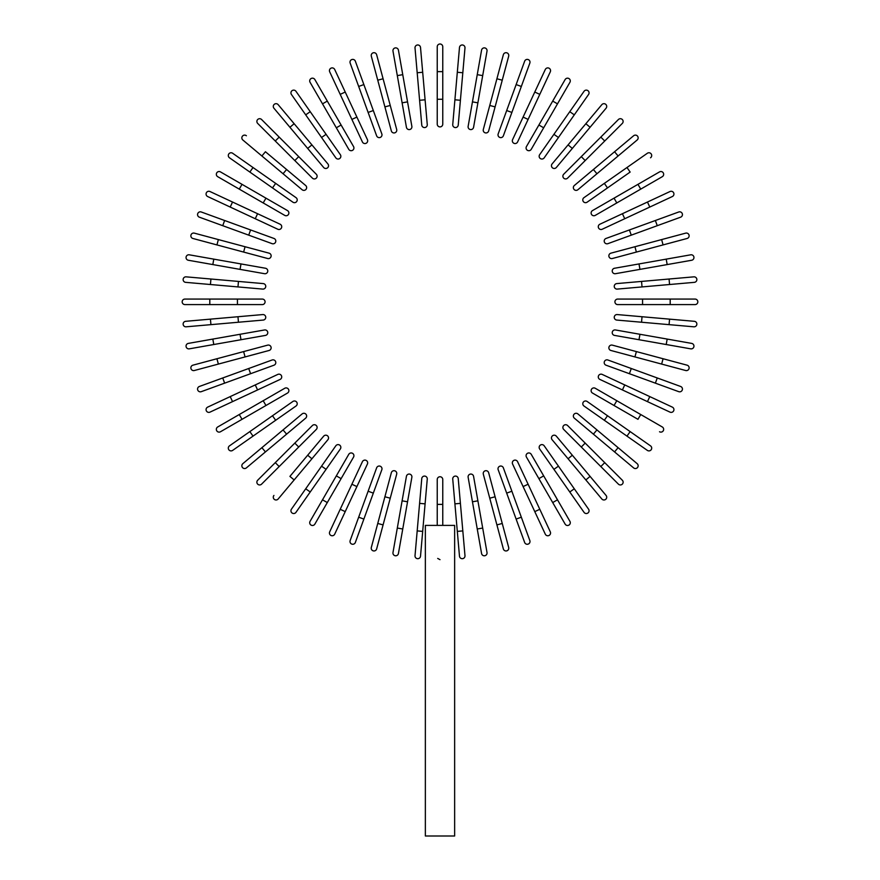 <?xml version="1.0" encoding="UTF-8"?>
<svg xmlns="http://www.w3.org/2000/svg" width="880" height="880" viewBox="0 0 880 880"><rect width="100%" height="100%" fill="white"/><g stroke="black" fill="none" stroke-linecap="round" stroke-linejoin="round"><path stroke-width="1.32" d="M442.761 46.761L442.761 124.135A2.761 2.761 0 0 1 440 126.907A2.761 2.761 0 0 1 437.239 124.135L437.239 46.761A2.761 2.761 0 0 1 440 44A2.761 2.761 0 0 1 442.761 46.761M420.519 47.498A2.761 2.761 0 0 0 417.527 44.979A2.761 2.761 0 0 0 415.019 47.971L417.186 72.754L422.686 72.27L420.519 47.498L427.262 124.575L425.095 99.803L419.595 100.276L417.186 72.754M427.262 124.575A2.761 2.761 0 0 1 424.754 127.567A2.761 2.761 0 0 1 421.762 125.059L419.595 100.276M398.431 50.16A2.761 2.761 0 0 0 395.23 47.916A2.761 2.761 0 0 0 392.986 51.117L397.309 75.614L402.754 74.657L398.431 50.16L411.862 126.357A2.761 2.761 0 0 1 409.629 129.558A2.761 2.761 0 0 1 406.428 127.314L397.309 75.614M406.428 127.314A2.761 2.761 0 0 0 409.629 129.558A2.761 2.761 0 0 0 411.862 126.357A2.761 2.761 0 0 1 409.629 129.558A2.761 2.761 0 0 1 406.428 127.314M376.651 54.736L383.086 78.76L376.651 54.736A2.761 2.761 0 0 0 373.274 52.789A2.761 2.761 0 0 0 371.316 56.166L377.751 80.19L371.316 56.166M396.682 129.481L390.247 105.457L396.682 129.481A2.761 2.761 0 0 1 394.724 132.858A2.761 2.761 0 0 1 391.336 130.911L377.751 80.19L383.086 78.76L390.247 105.457L384.901 106.887M355.355 61.204A2.761 2.761 0 0 0 351.813 59.554A2.761 2.761 0 0 0 350.163 63.096A2.761 2.761 0 0 1 351.813 59.554A2.761 2.761 0 0 1 355.355 61.204L373.318 110.539L363.869 84.568L358.677 86.46L350.163 63.096A2.761 2.761 0 0 1 351.813 59.554A2.761 2.761 0 0 1 355.355 61.204M368.126 112.431L373.318 110.539L381.821 133.914A2.761 2.761 0 0 1 380.171 137.456A2.761 2.761 0 0 1 376.629 135.806L358.677 86.46M334.708 69.498L345.224 92.037L334.708 69.498A2.761 2.761 0 0 0 331.034 68.156A2.761 2.761 0 0 0 329.703 71.83L340.208 94.369L329.703 71.83M367.411 139.623A2.761 2.761 0 0 1 366.069 143.297A2.761 2.761 0 0 1 362.406 141.955A2.761 2.761 0 0 0 366.069 143.297A2.761 2.761 0 0 0 367.411 139.623L356.895 117.084L367.411 139.623A2.761 2.761 0 0 1 366.069 143.297A2.761 2.761 0 0 1 362.406 141.955L340.208 94.369L345.224 92.037L356.895 117.084L351.89 119.416M314.864 79.552A2.761 2.761 0 0 0 311.091 78.54A2.761 2.761 0 0 0 310.079 82.313A2.761 2.761 0 0 1 311.091 78.54A2.761 2.761 0 0 1 314.864 79.552L353.551 146.564L341.11 125.026L336.325 127.787L310.079 82.313A2.761 2.761 0 0 1 311.091 78.54A2.761 2.761 0 0 1 314.864 79.552M353.551 146.564A2.761 2.761 0 0 1 352.539 150.337A2.761 2.761 0 0 1 348.766 149.325L336.325 127.787M295.966 91.311L310.233 111.683L295.966 91.311A2.761 2.761 0 0 0 292.116 90.629A2.761 2.761 0 0 0 291.434 94.479L305.701 114.851L291.434 94.479M340.351 154.693L326.084 134.321L340.351 154.693A2.761 2.761 0 0 1 339.669 158.543A2.761 2.761 0 0 1 335.819 157.861L305.701 114.851L321.552 137.489L326.084 134.321L310.233 111.683L305.701 114.851M278.168 104.665L294.151 123.717L278.168 104.665A2.761 2.761 0 0 0 274.274 104.324A2.761 2.761 0 0 0 273.933 108.218L289.916 127.27L273.933 108.218M307.681 148.434L311.916 144.881L294.151 123.717L327.899 163.933A2.761 2.761 0 0 1 327.558 167.827A2.761 2.761 0 0 1 323.664 167.486L289.916 127.27L294.151 123.717M261.591 119.515A2.761 2.761 0 0 0 257.686 119.515A2.761 2.761 0 0 0 257.686 123.42A2.761 2.761 0 0 1 257.686 119.515A2.761 2.761 0 0 1 261.591 119.515L279.18 137.104L261.591 119.515A2.761 2.761 0 0 0 257.686 119.515A2.761 2.761 0 0 0 257.686 123.42L275.275 141.009L279.18 137.104L298.727 156.64L316.305 174.229L298.727 156.64L294.811 160.556L275.275 141.009M312.4 178.134L294.811 160.556L312.4 178.134A2.761 2.761 0 0 0 316.305 178.134A2.761 2.761 0 0 0 316.305 174.229A2.761 2.761 0 0 1 316.305 178.134A2.761 2.761 0 0 1 312.4 178.134A2.761 2.761 0 0 0 316.305 178.134A2.761 2.761 0 0 0 316.305 174.229M246.389 135.762A2.761 2.761 0 0 0 242.495 136.103A2.761 2.761 0 0 0 242.836 139.997L283.052 173.745L261.888 155.98L265.441 151.745L305.657 185.493L286.605 169.51L283.052 173.745L302.104 189.728A2.761 2.761 0 0 0 305.998 189.387A2.761 2.761 0 0 0 305.657 185.493M232.65 153.263L253.022 167.53L232.65 153.263A2.761 2.761 0 0 0 228.8 153.945A2.761 2.761 0 0 0 229.482 157.795L249.854 172.062L229.482 157.795M296.032 197.648L275.66 183.381L296.032 197.648A2.761 2.761 0 0 1 296.714 201.498A2.761 2.761 0 0 1 292.864 202.169L249.854 172.062L253.022 167.53L275.66 183.381L272.492 187.913L292.864 202.169M220.484 171.908A2.761 2.761 0 0 0 216.711 172.909A2.761 2.761 0 0 0 217.723 176.693L239.261 189.123L242.033 184.338L220.484 171.908L287.496 210.595A2.761 2.761 0 0 1 288.508 214.368A2.761 2.761 0 0 1 284.735 215.38L239.261 189.123M284.735 215.38A2.761 2.761 0 0 0 288.508 214.368A2.761 2.761 0 0 0 287.496 210.595A2.761 2.761 0 0 1 288.508 214.368A2.761 2.761 0 0 1 284.735 215.38M210.001 191.532L232.54 202.037L210.001 191.532A2.761 2.761 0 0 0 206.327 192.863A2.761 2.761 0 0 0 207.669 196.537L230.208 207.053L207.669 196.537M257.587 213.719L280.126 224.224A2.761 2.761 0 0 1 281.468 227.898A2.761 2.761 0 0 1 277.794 229.24L230.208 207.053L232.54 202.037L257.587 213.719L255.255 218.724L277.794 229.24M201.267 211.992A2.761 2.761 0 0 0 197.725 213.642A2.761 2.761 0 0 0 199.375 217.184A2.761 2.761 0 0 1 197.725 213.642A2.761 2.761 0 0 1 201.267 211.992L224.631 220.506L201.267 211.992A2.761 2.761 0 0 0 197.725 213.642A2.761 2.761 0 0 0 199.375 217.184L248.71 235.147L222.739 225.698L224.631 220.506L273.977 238.458L250.602 229.955L248.71 235.147L272.085 243.65L248.71 235.147M272.085 243.65A2.761 2.761 0 0 0 275.627 242A2.761 2.761 0 0 0 273.977 238.458M194.337 233.145A2.761 2.761 0 0 0 190.96 235.092A2.761 2.761 0 0 0 192.907 238.48L216.931 244.915L218.361 239.58L194.337 233.145L269.082 253.165A2.761 2.761 0 0 1 271.04 256.553A2.761 2.761 0 0 1 267.652 258.511L216.931 244.915M189.288 254.815A2.761 2.761 0 0 0 186.087 257.059A2.761 2.761 0 0 0 188.331 260.26L212.828 264.572L213.785 259.138L189.288 254.815L265.496 268.257L240.999 263.934L240.042 269.379L212.828 264.572M265.496 268.257A2.761 2.761 0 0 1 267.729 271.458A2.761 2.761 0 0 1 264.528 273.691A2.761 2.761 0 0 0 267.729 271.458A2.761 2.761 0 0 0 265.496 268.257A2.761 2.761 0 0 1 267.729 271.458A2.761 2.761 0 0 1 264.528 273.691L240.042 269.379M186.142 276.848L210.925 279.015L186.142 276.848A2.761 2.761 0 0 0 183.15 279.356A2.761 2.761 0 0 0 185.669 282.348L210.441 284.515L185.669 282.348M238.447 281.424L263.23 283.591A2.761 2.761 0 0 1 265.738 286.583A2.761 2.761 0 0 1 262.746 289.091L210.441 284.515L210.925 279.015L238.447 281.424L237.974 286.924M209.803 299.068L184.932 299.068A2.761 2.761 0 0 0 182.171 301.829A2.761 2.761 0 0 0 184.932 304.59L209.803 304.59L209.803 299.068L262.306 299.068A2.761 2.761 0 0 1 265.078 301.829A2.761 2.761 0 0 1 262.306 304.59L209.803 304.59M185.669 321.31A2.761 2.761 0 0 0 183.15 324.302A2.761 2.761 0 0 0 186.142 326.81L210.925 324.643L210.441 319.143L185.669 321.31L262.746 314.567L237.974 316.734L238.447 322.234L210.925 324.643M262.746 314.567A2.761 2.761 0 0 1 265.738 317.075A2.761 2.761 0 0 1 263.23 320.067L238.447 322.234M188.331 343.398A2.761 2.761 0 0 0 186.087 346.599A2.761 2.761 0 0 0 189.288 348.843L213.785 344.52L212.828 339.075L188.331 343.398L264.528 329.967A2.761 2.761 0 0 1 267.729 332.2A2.761 2.761 0 0 1 265.496 335.401L213.785 344.52M265.496 335.401A2.761 2.761 0 0 0 267.729 332.2A2.761 2.761 0 0 0 264.528 329.967A2.761 2.761 0 0 1 267.729 332.2A2.761 2.761 0 0 1 265.496 335.401M192.907 365.178A2.761 2.761 0 0 0 190.96 368.555A2.761 2.761 0 0 0 194.337 370.513L218.361 364.078L216.931 358.743L192.907 365.178L267.652 345.147A2.761 2.761 0 0 1 271.04 347.105A2.761 2.761 0 0 1 269.082 350.482L218.361 364.078M243.628 351.582L245.058 356.928L269.082 350.482M201.267 391.666A2.761 2.761 0 0 1 197.725 390.016A2.761 2.761 0 0 1 199.375 386.474A2.761 2.761 0 0 0 197.725 390.016A2.761 2.761 0 0 0 201.267 391.666L224.631 383.152L201.267 391.666A2.761 2.761 0 0 1 197.725 390.016A2.761 2.761 0 0 1 199.375 386.474L248.71 368.511L222.739 377.96L224.631 383.152L250.602 373.703L248.71 368.511L272.085 360.008L248.71 368.511M272.085 360.008A2.761 2.761 0 0 1 275.627 361.658A2.761 2.761 0 0 1 273.977 365.2L250.602 373.703M207.669 407.121L230.208 396.605L207.669 407.121A2.761 2.761 0 0 0 206.327 410.795A2.761 2.761 0 0 0 210.001 412.126L232.54 401.621L210.001 412.126M277.794 374.418A2.761 2.761 0 0 1 281.468 375.76A2.761 2.761 0 0 1 280.126 379.423A2.761 2.761 0 0 0 281.468 375.76A2.761 2.761 0 0 0 277.794 374.418L255.255 384.934L277.794 374.418A2.761 2.761 0 0 1 281.468 375.76A2.761 2.761 0 0 1 280.126 379.423L232.54 401.621L230.208 396.605L255.255 384.934L257.587 389.939M217.723 426.965A2.761 2.761 0 0 0 216.711 430.738A2.761 2.761 0 0 0 220.484 431.75L242.033 419.32L220.484 431.75A2.761 2.761 0 0 1 216.711 430.738A2.761 2.761 0 0 1 217.723 426.965L239.261 414.535L217.723 426.965A2.761 2.761 0 0 0 216.711 430.738A2.761 2.761 0 0 0 220.484 431.75M284.735 388.278L263.197 400.719L284.735 388.278A2.761 2.761 0 0 1 288.508 389.29A2.761 2.761 0 0 1 287.496 393.063L242.033 419.32L239.261 414.535L263.197 400.719L265.958 405.504M229.482 445.863L249.854 431.596L229.482 445.863A2.761 2.761 0 0 0 228.8 449.713A2.761 2.761 0 0 0 232.65 450.395L253.022 436.128L232.65 450.395M292.864 401.478L272.492 415.745L292.864 401.478A2.761 2.761 0 0 1 296.714 402.16A2.761 2.761 0 0 1 296.032 406.01L253.022 436.128L296.032 406.01M253.022 436.128L249.854 431.596L272.492 415.745L275.66 420.277M242.836 463.661L261.888 447.678L242.836 463.661A2.761 2.761 0 0 0 242.495 467.555A2.761 2.761 0 0 0 246.389 467.896L265.441 451.913L246.389 467.896M283.052 429.913L302.104 413.93A2.761 2.761 0 0 1 305.998 414.271A2.761 2.761 0 0 1 305.657 418.165L265.441 451.913L261.888 447.678L283.052 429.913L286.605 434.148M257.686 480.227A2.761 2.761 0 0 0 257.686 484.143A2.761 2.761 0 0 0 261.591 484.143L279.18 466.554L261.591 484.143A2.761 2.761 0 0 1 257.686 484.143A2.761 2.761 0 0 1 257.686 480.227L275.275 462.649L257.686 480.227A2.761 2.761 0 0 0 257.686 484.143A2.761 2.761 0 0 0 261.591 484.143M312.4 425.524L294.811 443.102L312.4 425.524A2.761 2.761 0 0 1 316.305 425.524A2.761 2.761 0 0 1 316.305 429.429L279.18 466.554L275.275 462.649L294.811 443.102L298.727 447.018L316.305 429.429A2.761 2.761 0 0 0 316.305 425.524A2.761 2.761 0 0 0 312.4 425.524A2.761 2.761 0 0 1 316.305 425.524A2.761 2.761 0 0 1 316.305 429.429M273.933 495.44A2.761 2.761 0 0 0 274.274 499.334A2.761 2.761 0 0 0 278.168 498.993L311.916 458.777L294.151 479.941L289.916 476.388L323.664 436.172L307.681 455.224L311.916 458.777L327.899 439.725A2.761 2.761 0 0 0 327.558 435.831A2.761 2.761 0 0 0 323.664 436.172M291.434 509.179A2.761 2.761 0 0 0 292.116 513.029A2.761 2.761 0 0 0 295.966 512.347L310.233 491.975L305.701 488.807L291.434 509.179L321.552 466.169L335.819 445.797L321.552 466.169L326.084 469.337L310.233 491.975M340.351 448.965L326.084 469.337L340.351 448.965A2.761 2.761 0 0 0 339.669 445.115A2.761 2.761 0 0 0 335.819 445.797M310.079 521.334A2.761 2.761 0 0 0 311.091 525.118A2.761 2.761 0 0 0 314.864 524.106L327.294 502.568L322.509 499.796L310.079 521.334L348.766 454.333A2.761 2.761 0 0 1 352.539 453.321A2.761 2.761 0 0 1 353.551 457.094L327.294 502.568M353.551 457.094A2.761 2.761 0 0 0 352.539 453.321A2.761 2.761 0 0 0 348.766 454.333A2.761 2.761 0 0 1 352.539 453.321A2.761 2.761 0 0 1 353.551 457.094M340.208 509.289L329.703 531.828A2.761 2.761 0 0 0 331.034 535.502A2.761 2.761 0 0 0 334.708 534.16L345.224 511.621L340.208 509.289L362.406 461.703A2.761 2.761 0 0 1 366.069 460.361A2.761 2.761 0 0 1 367.411 464.035L345.224 511.621M351.89 484.242L356.895 486.574L367.411 464.035M350.163 540.562A2.761 2.761 0 0 0 351.813 544.104A2.761 2.761 0 0 0 355.355 542.454L363.869 519.09L355.355 542.454A2.761 2.761 0 0 1 351.813 544.104A2.761 2.761 0 0 1 350.163 540.562L358.677 517.198L350.163 540.562A2.761 2.761 0 0 0 351.813 544.104A2.761 2.761 0 0 0 355.355 542.454M376.629 467.852L368.126 491.227L376.629 467.852A2.761 2.761 0 0 1 380.171 466.202A2.761 2.761 0 0 1 381.821 469.744L363.869 519.09L373.318 493.119L368.126 491.227L358.677 517.198L363.869 519.09M377.751 523.468L371.316 547.492A2.761 2.761 0 0 0 373.274 550.869A2.761 2.761 0 0 0 376.651 548.922L383.086 524.898L377.751 523.468L391.336 472.747A2.761 2.761 0 0 1 394.724 470.789A2.761 2.761 0 0 1 396.682 474.177L383.086 524.898M397.309 528.044L392.986 552.541A2.761 2.761 0 0 0 395.23 555.742A2.761 2.761 0 0 0 398.431 553.498L402.754 529.001L397.309 528.044L406.428 476.333A2.761 2.761 0 0 1 409.629 474.1A2.761 2.761 0 0 1 411.862 477.301L402.754 529.001M411.862 477.301A2.761 2.761 0 0 0 409.629 474.1A2.761 2.761 0 0 0 406.428 476.333A2.761 2.761 0 0 1 409.629 474.1A2.761 2.761 0 0 1 411.862 477.301M417.186 530.904L419.595 503.371L425.095 503.855L427.262 479.083L422.686 531.388L417.186 530.904L415.019 555.687A2.761 2.761 0 0 0 417.527 558.679A2.761 2.761 0 0 0 420.519 556.16L422.686 531.388L420.519 556.16M419.595 503.371L421.762 478.599A2.761 2.761 0 0 1 424.754 476.091A2.761 2.761 0 0 1 427.262 479.083M437.239 525.393L437.239 479.512A2.761 2.761 0 0 1 440 476.751A2.761 2.761 0 0 1 442.761 479.512L442.761 525.393M454.641 525.393L425.359 525.393L425.359 836L454.641 836L454.641 525.393M440 559.658L437.701 558.426M457.314 531.388L459.481 556.16A2.761 2.761 0 0 0 462.473 558.679A2.761 2.761 0 0 0 464.981 555.687L462.814 530.904L457.314 531.388L452.738 479.083L454.905 503.855L460.405 503.371L462.814 530.904M452.738 479.083A2.761 2.761 0 0 1 455.246 476.091A2.761 2.761 0 0 1 458.238 478.599L460.405 503.371M481.569 553.498A2.761 2.761 0 0 0 484.77 555.742A2.761 2.761 0 0 0 487.014 552.541L482.691 528.044L477.246 529.001L481.569 553.498L468.138 477.301A2.761 2.761 0 0 1 470.371 474.1A2.761 2.761 0 0 1 473.572 476.333L482.691 528.044M472.45 501.787L477.895 500.83L473.572 476.333A2.761 2.761 0 0 0 470.371 474.1A2.761 2.761 0 0 0 468.138 477.301A2.761 2.761 0 0 1 470.371 474.1A2.761 2.761 0 0 1 473.572 476.333M503.349 548.922A2.761 2.761 0 0 0 506.726 550.869A2.761 2.761 0 0 0 508.684 547.492L502.249 523.468L496.914 524.898L503.349 548.922L483.318 474.177A2.761 2.761 0 0 1 485.276 470.789A2.761 2.761 0 0 1 488.664 472.747L502.249 523.468M524.645 542.454A2.761 2.761 0 0 0 528.187 544.104A2.761 2.761 0 0 0 529.837 540.562L521.323 517.198L529.837 540.562A2.761 2.761 0 0 1 528.187 544.104A2.761 2.761 0 0 1 524.645 542.454L516.131 519.09L524.645 542.454A2.761 2.761 0 0 0 528.187 544.104A2.761 2.761 0 0 0 529.837 540.562M506.682 493.119L516.131 519.09L498.179 469.744L506.682 493.119L511.874 491.227L521.323 517.198L516.131 519.09M498.179 469.744A2.761 2.761 0 0 1 499.829 466.202A2.761 2.761 0 0 1 503.371 467.852L511.874 491.227M545.292 534.16L534.776 511.621L545.292 534.16A2.761 2.761 0 0 0 548.966 535.502A2.761 2.761 0 0 0 550.297 531.828L539.792 509.289L550.297 531.828M512.589 464.035A2.761 2.761 0 0 1 513.931 460.361A2.761 2.761 0 0 1 517.594 461.703A2.761 2.761 0 0 0 513.931 460.361A2.761 2.761 0 0 0 512.589 464.035L523.105 486.574L512.589 464.035A2.761 2.761 0 0 1 513.931 460.361A2.761 2.761 0 0 1 517.594 461.703L539.792 509.289L534.776 511.621L523.105 486.574L528.11 484.242M565.136 524.106A2.761 2.761 0 0 0 568.909 525.118A2.761 2.761 0 0 0 569.921 521.334A2.761 2.761 0 0 1 568.909 525.118A2.761 2.761 0 0 1 565.136 524.106L526.449 457.094L538.89 478.632L543.675 475.871L569.921 521.334A2.761 2.761 0 0 1 568.909 525.118A2.761 2.761 0 0 1 565.136 524.106M531.234 454.333L543.675 475.871L531.234 454.333A2.761 2.761 0 0 0 527.461 453.321A2.761 2.761 0 0 0 526.449 457.094M584.034 512.347A2.761 2.761 0 0 0 587.884 513.029A2.761 2.761 0 0 0 588.566 509.179L558.448 466.169L574.299 488.807L569.767 491.975L584.034 512.347L539.649 448.965L553.916 469.337L558.448 466.169L544.181 445.797L558.448 466.169M544.181 445.797A2.761 2.761 0 0 0 540.331 445.115A2.761 2.761 0 0 0 539.649 448.965M601.832 498.993L585.849 479.941L601.832 498.993A2.761 2.761 0 0 0 605.726 499.334A2.761 2.761 0 0 0 606.067 495.44L590.084 476.388L606.067 495.44M572.319 455.224L568.084 458.777L585.849 479.941L552.101 439.725A2.761 2.761 0 0 1 552.442 435.831A2.761 2.761 0 0 1 556.336 436.172L590.084 476.388L585.849 479.941M618.409 484.143A2.761 2.761 0 0 0 622.314 484.143A2.761 2.761 0 0 0 622.314 480.227A2.761 2.761 0 0 1 622.314 484.143A2.761 2.761 0 0 1 618.409 484.143L563.695 429.429L581.273 447.018L585.189 443.102L622.314 480.227A2.761 2.761 0 0 1 622.314 484.143A2.761 2.761 0 0 1 618.409 484.143M567.6 425.524L585.189 443.102L567.6 425.524A2.761 2.761 0 0 0 563.695 425.524A2.761 2.761 0 0 0 563.695 429.429A2.761 2.761 0 0 1 563.695 425.524A2.761 2.761 0 0 1 567.6 425.524A2.761 2.761 0 0 0 563.695 425.524A2.761 2.761 0 0 0 563.695 429.429M614.559 451.913L633.611 467.896A2.761 2.761 0 0 0 637.505 467.555A2.761 2.761 0 0 0 637.164 463.661L596.948 429.913L618.112 447.678L614.559 451.913L574.343 418.165L593.395 434.148L596.948 429.913L577.896 413.93A2.761 2.761 0 0 0 574.002 414.271A2.761 2.761 0 0 0 574.343 418.165M647.35 450.395A2.761 2.761 0 0 0 651.2 449.713A2.761 2.761 0 0 0 650.518 445.863L630.146 431.596L626.978 436.128L647.35 450.395L583.968 406.01L604.34 420.277L607.508 415.745L630.146 431.596M587.136 401.478L607.508 415.745L587.136 401.478A2.761 2.761 0 0 0 583.286 402.16A2.761 2.761 0 0 0 583.968 406.01M659.516 431.75A2.761 2.761 0 0 0 663.289 430.738A2.761 2.761 0 0 0 662.277 426.965L640.739 414.535L637.967 419.32L592.504 393.063L614.042 405.504L616.803 400.719L640.739 414.535M592.504 393.063A2.761 2.761 0 0 1 591.492 389.29A2.761 2.761 0 0 1 595.265 388.278A2.761 2.761 0 0 0 591.492 389.29A2.761 2.761 0 0 0 592.504 393.063A2.761 2.761 0 0 1 591.492 389.29A2.761 2.761 0 0 1 595.265 388.278L616.803 400.719M669.999 412.126L647.46 401.621L669.999 412.126A2.761 2.761 0 0 0 673.673 410.795A2.761 2.761 0 0 0 672.331 407.121L649.792 396.605L672.331 407.121M599.874 379.423L622.413 389.939L599.874 379.423A2.761 2.761 0 0 1 598.532 375.76A2.761 2.761 0 0 1 602.206 374.418L649.792 396.605L647.46 401.621L622.413 389.939L624.745 384.934L602.206 374.418M678.733 391.666A2.761 2.761 0 0 0 682.275 390.016A2.761 2.761 0 0 0 680.625 386.474A2.761 2.761 0 0 1 682.275 390.016A2.761 2.761 0 0 1 678.733 391.666L655.369 383.152L678.733 391.666A2.761 2.761 0 0 0 682.275 390.016A2.761 2.761 0 0 0 680.625 386.474L631.29 368.511L657.261 377.96L655.369 383.152L606.023 365.2L629.398 373.703L631.29 368.511L607.915 360.008L631.29 368.511M607.915 360.008A2.761 2.761 0 0 0 604.373 361.658A2.761 2.761 0 0 0 606.023 365.2M661.639 364.078L610.918 350.482A2.761 2.761 0 0 1 608.96 347.105A2.761 2.761 0 0 1 612.348 345.147L663.069 358.743L661.639 364.078L685.663 370.513A2.761 2.761 0 0 0 689.04 368.555A2.761 2.761 0 0 0 687.093 365.178L663.069 358.743L687.093 365.178M690.712 348.843A2.761 2.761 0 0 0 693.913 346.599A2.761 2.761 0 0 0 691.669 343.398L667.172 339.075L666.215 344.52L690.712 348.843L614.504 335.401A2.761 2.761 0 0 1 612.271 332.2A2.761 2.761 0 0 1 615.472 329.967L667.172 339.075M615.472 329.967A2.761 2.761 0 0 0 612.271 332.2A2.761 2.761 0 0 0 614.504 335.401A2.761 2.761 0 0 1 612.271 332.2A2.761 2.761 0 0 1 615.472 329.967M669.075 324.643L641.553 322.234L642.026 316.734L617.254 314.567L669.559 319.143L669.075 324.643L693.858 326.81A2.761 2.761 0 0 0 696.85 324.302A2.761 2.761 0 0 0 694.331 321.31L669.559 319.143L694.331 321.31M641.553 322.234L616.77 320.067A2.761 2.761 0 0 1 614.262 317.075A2.761 2.761 0 0 1 617.254 314.567M670.197 304.59L695.068 304.59A2.761 2.761 0 0 0 697.829 301.829A2.761 2.761 0 0 0 695.068 299.068L670.197 299.068L670.197 304.59L617.694 304.59A2.761 2.761 0 0 1 614.922 301.829A2.761 2.761 0 0 1 617.694 299.068L670.197 299.068M694.331 282.348L669.559 284.515L694.331 282.348A2.761 2.761 0 0 0 696.85 279.356A2.761 2.761 0 0 0 693.858 276.848L669.075 279.015L693.858 276.848M642.026 286.924L617.254 289.091A2.761 2.761 0 0 1 614.262 286.583A2.761 2.761 0 0 1 616.77 283.591L669.075 279.015L669.559 284.515L642.026 286.924L641.553 281.424M691.669 260.26A2.761 2.761 0 0 0 693.913 257.059A2.761 2.761 0 0 0 690.712 254.815L666.215 259.138L667.172 264.572L691.669 260.26L615.472 273.691A2.761 2.761 0 0 1 612.271 271.458A2.761 2.761 0 0 1 614.504 268.257L666.215 259.138M614.504 268.257A2.761 2.761 0 0 0 612.271 271.458A2.761 2.761 0 0 0 615.472 273.691A2.761 2.761 0 0 1 612.271 271.458A2.761 2.761 0 0 1 614.504 268.257M687.093 238.48A2.761 2.761 0 0 0 689.04 235.092A2.761 2.761 0 0 0 685.663 233.145L661.639 239.58L663.069 244.915L687.093 238.48L612.348 258.511A2.761 2.761 0 0 1 608.96 256.553A2.761 2.761 0 0 1 610.918 253.165L661.639 239.58M678.733 211.992A2.761 2.761 0 0 1 682.275 213.642A2.761 2.761 0 0 1 680.625 217.184A2.761 2.761 0 0 0 682.275 213.642A2.761 2.761 0 0 0 678.733 211.992L655.369 220.506L678.733 211.992A2.761 2.761 0 0 1 682.275 213.642A2.761 2.761 0 0 1 680.625 217.184L631.29 235.147L657.261 225.698L655.369 220.506L629.398 229.955L631.29 235.147L607.915 243.65L631.29 235.147M607.915 243.65A2.761 2.761 0 0 1 604.373 242A2.761 2.761 0 0 1 606.023 238.458L629.398 229.955M672.331 196.537L649.792 207.053L672.331 196.537A2.761 2.761 0 0 0 673.673 192.863A2.761 2.761 0 0 0 669.999 191.532L647.46 202.037L669.999 191.532M602.206 229.24L624.745 218.724L602.206 229.24A2.761 2.761 0 0 1 598.532 227.898A2.761 2.761 0 0 1 599.874 224.224L647.46 202.037L649.792 207.053L624.745 218.724L622.413 213.719L599.874 224.224A2.761 2.761 0 0 0 598.532 227.898A2.761 2.761 0 0 0 602.206 229.24A2.761 2.761 0 0 1 598.532 227.898A2.761 2.761 0 0 1 599.874 224.224M662.277 176.693A2.761 2.761 0 0 0 663.289 172.909A2.761 2.761 0 0 0 659.516 171.908L637.967 184.338L659.516 171.908A2.761 2.761 0 0 1 663.289 172.909A2.761 2.761 0 0 1 662.277 176.693L640.739 189.123L662.277 176.693A2.761 2.761 0 0 0 663.289 172.909A2.761 2.761 0 0 0 659.516 171.908M595.265 215.38L616.803 202.939L595.265 215.38A2.761 2.761 0 0 1 591.492 214.368A2.761 2.761 0 0 1 592.504 210.595L637.967 184.338L640.739 189.123L616.803 202.939L614.042 198.154L592.504 210.595M650.518 157.795A2.761 2.761 0 0 0 651.2 153.945A2.761 2.761 0 0 0 647.35 153.263L604.34 183.381L626.978 167.53L630.146 172.062L587.136 202.169L607.508 187.913L604.34 183.381L583.968 197.648A2.761 2.761 0 0 0 583.286 201.498A2.761 2.761 0 0 0 587.136 202.169M637.164 139.997A2.761 2.761 0 0 0 637.505 136.103A2.761 2.761 0 0 0 633.611 135.762L614.559 151.745L618.112 155.98L637.164 139.997L596.948 173.745L618.112 155.98M593.395 169.51L596.948 173.745L577.896 189.728A2.761 2.761 0 0 1 574.002 189.387A2.761 2.761 0 0 1 574.343 185.493L614.559 151.745M622.314 123.42A2.761 2.761 0 0 0 622.314 119.515A2.761 2.761 0 0 0 618.409 119.515A2.761 2.761 0 0 1 622.314 119.515A2.761 2.761 0 0 1 622.314 123.42L567.6 178.134L585.189 160.556L581.273 156.64L618.409 119.515A2.761 2.761 0 0 1 622.314 119.515A2.761 2.761 0 0 1 622.314 123.42M563.695 174.229L581.273 156.64L563.695 174.229A2.761 2.761 0 0 0 563.695 178.134A2.761 2.761 0 0 0 567.6 178.134A2.761 2.761 0 0 1 563.695 178.134A2.761 2.761 0 0 1 563.695 174.229A2.761 2.761 0 0 0 563.695 178.134A2.761 2.761 0 0 0 567.6 178.134M590.084 127.27L606.067 108.218A2.761 2.761 0 0 0 605.726 104.324A2.761 2.761 0 0 0 601.832 104.665L568.084 144.881L585.849 123.717L590.084 127.27L556.336 167.486L572.319 148.434L568.084 144.881L552.101 163.933A2.761 2.761 0 0 0 552.442 167.827A2.761 2.761 0 0 0 556.336 167.486M588.566 94.479A2.761 2.761 0 0 0 587.884 90.629A2.761 2.761 0 0 0 584.034 91.311L569.767 111.683L574.299 114.851L588.566 94.479L558.448 137.489L544.181 157.861L558.448 137.489L553.916 134.321L569.767 111.683M539.649 154.693L553.916 134.321L539.649 154.693A2.761 2.761 0 0 0 540.331 158.543A2.761 2.761 0 0 0 544.181 157.861M569.921 82.313L557.491 103.851L569.921 82.313A2.761 2.761 0 0 0 568.909 78.54A2.761 2.761 0 0 0 565.136 79.552L552.706 101.09L565.136 79.552M531.234 149.325A2.761 2.761 0 0 1 527.461 150.337A2.761 2.761 0 0 1 526.449 146.564A2.761 2.761 0 0 0 527.461 150.337A2.761 2.761 0 0 0 531.234 149.325L543.675 127.787L531.234 149.325A2.761 2.761 0 0 1 527.461 150.337A2.761 2.761 0 0 1 526.449 146.564L552.706 101.09L557.491 103.851L543.675 127.787L538.89 125.026M550.297 71.83A2.761 2.761 0 0 0 548.966 68.156A2.761 2.761 0 0 0 545.292 69.498L534.776 92.037L539.792 94.369L550.297 71.83L517.594 141.955A2.761 2.761 0 0 1 513.931 143.297A2.761 2.761 0 0 1 512.589 139.623L534.776 92.037M528.11 119.416L523.105 117.084L512.589 139.623M529.837 63.096A2.761 2.761 0 0 0 528.187 59.554A2.761 2.761 0 0 0 524.645 61.204A2.761 2.761 0 0 1 528.187 59.554A2.761 2.761 0 0 1 529.837 63.096L503.371 135.806L511.874 112.431L506.682 110.539L524.645 61.204A2.761 2.761 0 0 1 528.187 59.554A2.761 2.761 0 0 1 529.837 63.096M498.179 133.914L506.682 110.539L498.179 133.914A2.761 2.761 0 0 0 499.829 137.456A2.761 2.761 0 0 0 503.371 135.806M521.323 86.46L516.131 84.568L506.682 110.539M502.249 80.19L508.684 56.166A2.761 2.761 0 0 0 506.726 52.789A2.761 2.761 0 0 0 503.349 54.736L496.914 78.76L502.249 80.19L488.664 130.911A2.761 2.761 0 0 1 485.276 132.858A2.761 2.761 0 0 1 483.318 129.481L496.914 78.76M487.014 51.117A2.761 2.761 0 0 0 484.77 47.916A2.761 2.761 0 0 0 481.569 50.16L477.246 74.657L482.691 75.614L487.014 51.117L477.895 102.828L473.572 127.314L477.895 102.828L472.45 101.871L477.246 74.657M473.572 127.314A2.761 2.761 0 0 1 470.371 129.558A2.761 2.761 0 0 1 468.138 126.357A2.761 2.761 0 0 0 470.371 129.558A2.761 2.761 0 0 0 473.572 127.314A2.761 2.761 0 0 1 470.371 129.558A2.761 2.761 0 0 1 468.138 126.357L472.45 101.871M462.814 72.754L460.405 100.276L454.905 99.803L452.738 124.575L457.314 72.27L462.814 72.754L464.981 47.971A2.761 2.761 0 0 0 462.473 44.979A2.761 2.761 0 0 0 459.481 47.498L457.314 72.27L459.481 47.498M460.405 100.276L458.238 125.059A2.761 2.761 0 0 1 455.246 127.567A2.761 2.761 0 0 1 452.738 124.575M437.239 71.632L442.761 71.632M437.239 124.135A2.761 2.761 0 0 0 440 126.907A2.761 2.761 0 0 0 442.761 124.135M437.239 99.264L442.761 99.264M402.105 102.828L407.55 101.871M322.509 103.851L327.294 101.09M263.197 202.939L265.958 198.154M243.628 252.076L245.058 246.73M237.435 304.59L237.435 299.068M240.999 339.724L240.042 334.279M341.11 478.632L336.325 475.871M390.247 498.201L384.901 496.771M407.55 501.787L402.105 500.83M442.761 479.512A2.761 2.761 0 0 0 440 476.751A2.761 2.761 0 0 0 437.239 479.512M442.761 504.383L437.239 504.383M495.099 496.771L489.753 498.201M557.491 499.796L552.706 502.568M604.725 462.649L600.82 466.554M636.372 351.582L634.942 356.928M639.958 334.279L639.001 339.724M642.565 299.068L642.565 304.59M639.001 263.934L639.958 269.379M634.942 246.73L636.372 252.076M600.82 137.104L604.725 141.009M489.753 105.457L495.099 106.887"/></g></svg>
